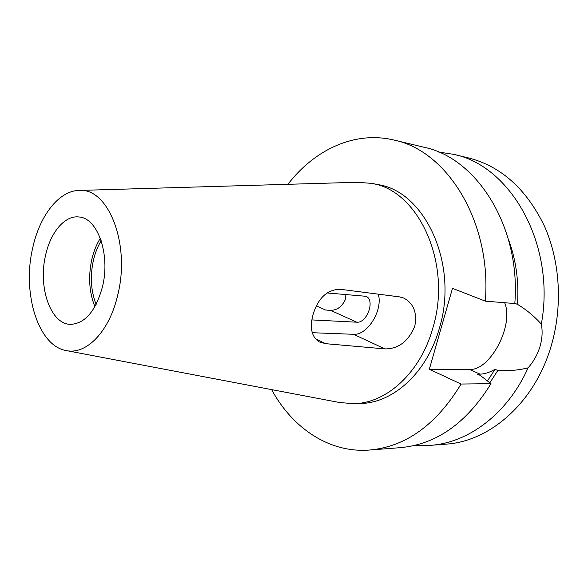 <?xml version="1.0" encoding="UTF-8"?>
<svg xmlns="http://www.w3.org/2000/svg" width="588" height="588" viewBox="0 0 588 588"><rect width="100%" height="100%" fill="white"/><g stroke="black" fill="none" stroke-linecap="round" stroke-linejoin="round"><path stroke-width="0.88" d="M312.816 315.411C317.843 298.263 326.979 289.553 340.209 289.267L399.472 296.881L403.713 298.057C413.621 303.32 417.311 312.706 414.797 326.215C408.425 341.349 398.495 348.919 384.993 348.912L325.612 343.679L319.372 341.929C311.765 337.093 309.582 328.251 312.816 315.411M316.432 305.87L325.62 310.038L330.603 310.339C337.203 310.28 342.179 306.554 345.531 299.145L345.891 294.404M101.195 240.757C97.674 246.482 95.058 253.083 93.345 260.565C89.986 276.47 90.919 291.075 96.138 304.393M45.504 255.618C37.919 287.429 50.664 324.356 70.575 324.363C85.194 323.562 95.851 310.934 102.54 286.488C110.5 254.354 97.623 218.016 79.101 216.994C64.908 215.01 50.414 232.319 45.504 255.618M100.328 238.28C96.469 244.454 93.61 251.605 91.743 259.734C88.149 276.823 89.2 292.479 94.896 306.693M339.386 402.493L353.572 403.706L360.224 403.508C392.968 403.199 426.976 372.843 439.317 328.435C459.14 264.335 424.712 190.828 377.614 184.566L371.079 183.316L356.872 182.28M353.572 403.706C386.345 403.405 420.427 372.843 432.812 328.119C452.701 263.564 418.23 189.556 371.079 183.316M415.231 445.263L430.372 445.344L445.866 444.153C489.459 441.603 534.147 403.206 550.831 347.111C562.995 307.083 560.305 261.263 544.113 225.424C526.084 188.733 500.917 166.25 468.599 157.952L453.48 154.328L438.523 152.013M514.816 303.334L517.514 304.371C526.444 309.736 534.382 316.329 541.32 324.142C556.042 244.806 510.671 165.419 453.48 154.328M541.32 324.142C542.724 331.264 542.261 338.806 539.931 346.766C537.447 354.667 533.5 361.701 528.09 367.86C518.175 370.286 508.083 371.16 497.83 370.484L495.074 369.271C489.517 372.461 484.49 374.078 479.977 374.13L477.449 374.137L480.242 375.394L490.987 383.677L461.088 384.037L429.306 369.286L452.488 288.333L485.32 301.144C491.759 221.985 447.167 150.712 394.07 140.076C354.851 130.595 314.551 149.595 287.922 184.309M117.798 294.75C130.602 243.939 108.258 187.785 79.402 190.431C58.962 190.409 39.411 215.914 32.56 248.606C22.028 293.655 38.374 346.567 66.672 350.646C86.701 354.792 109.647 331.103 117.798 294.75M430.372 445.344C468.379 442.867 507.591 413.79 528.09 367.86M489.848 382.795L497.83 370.484M517.514 304.371C519.013 281.167 515.941 259.352 508.289 238.926M487.445 380.936L495.074 369.271M485.32 301.144L514.801 303.555C521.027 227.078 476.868 157.937 424.11 147.279L394.07 140.076M271.612 389.609C292.434 428.086 329.229 453.208 369.448 450.04L400.252 447.666C436.355 444.418 466.6 423.088 490.987 383.677M369.448 450.04C405.808 446.77 436.347 424.771 461.088 384.037M504.658 302.724C514.25 324.98 490.311 370.808 469.569 369.455L429.306 369.286M311.861 319.916L356.806 322.195C367.088 323.378 375.438 299.873 365.964 296.301L326.891 292.934M378.282 294.162C383.155 310.06 367.507 335.586 353.506 334.293L312.25 332.705M479.977 374.13L469.569 369.455M356.806 322.195L330.603 310.339M325.612 343.679L315.33 338.703M384.993 348.912L353.506 334.293M79.402 190.431L358.533 182.236M66.672 350.646L341.018 402.802M403.713 298.057L403.184 297.844"/></g></svg>

